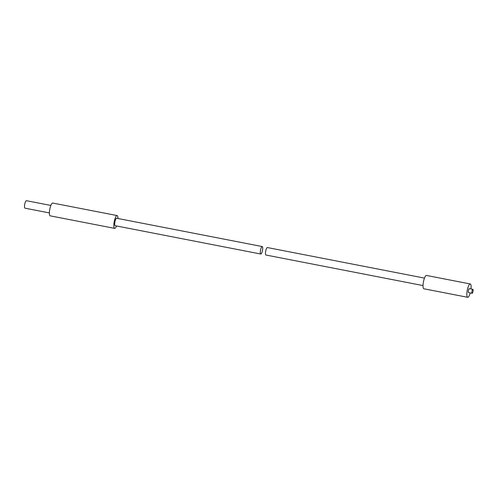 <?xml version="1.0" encoding="UTF-8"?>
<svg xmlns="http://www.w3.org/2000/svg" width="498" height="498" viewBox="0 0 498 498"><rect width="100%" height="100%" fill="white"/><g stroke="black" fill="none" stroke-linecap="round" stroke-linejoin="round"><path stroke-width="0.75" d="M116.501 225.968A6.518 1.675 -79 0 1 114.646 228.377A6.518 1.675 -79 0 1 114.546 220.303A6.518 1.675 -79 0 1 117.136 215.572A6.518 1.675 -79 0 1 117.951 218.498M114.646 228.377L50.211 215.846A6.518 1.675 -79 0 1 50.111 207.772A6.518 1.675 -79 0 1 52.701 203.047L117.136 215.572M49.395 212.92L24.956 208.164A3.803 0.977 -79 0 1 24.9 203.458A3.803 0.977 -79 0 1 26.413 200.7L50.846 205.45M262.29 251.266A3.803 0.977 -79 0 1 260.778 254.024A3.803 0.977 -79 0 1 260.722 249.317A3.803 0.977 -79 0 1 262.234 246.554A3.803 0.977 -79 0 1 262.29 251.266M260.778 254.024L115.163 225.706A3.803 0.977 -79 0 1 115.106 221A3.803 0.977 -79 0 1 116.613 218.242L262.234 246.554M471.002 288.952A6.791 1.743 101 0 0 470.274 283.966A6.791 1.743 101 0 0 467.578 288.89A6.791 1.743 101 0 0 467.684 297.3A6.791 1.743 101 0 0 470.224 292.949M470.274 283.966L426.462 275.444A6.791 1.743 101 0 0 423.767 280.374A6.791 1.743 101 0 0 423.866 288.778L467.684 297.3M471.98 293.247A2.036 0.523 101 0 0 472.079 293.31A2.036 0.523 101 0 0 472.515 292.886A5.434 5.434 0 0 0 473.1 289.873A2.036 0.523 101 0 0 472.957 289.382A2.036 0.523 101 0 0 472.857 289.313A2.036 0.523 101 0 0 472.048 290.788A2.036 0.523 101 0 0 471.98 293.247M472.857 289.313L469.365 288.635A2.036 0.523 101 0 0 468.562 290.11A2.036 0.523 101 0 0 468.593 292.631L472.079 293.31M423.02 285.572L265.932 255.026A3.803 0.977 -79 0 1 265.876 250.32A3.803 0.977 -79 0 1 267.389 247.556L424.47 278.102"/></g></svg>
